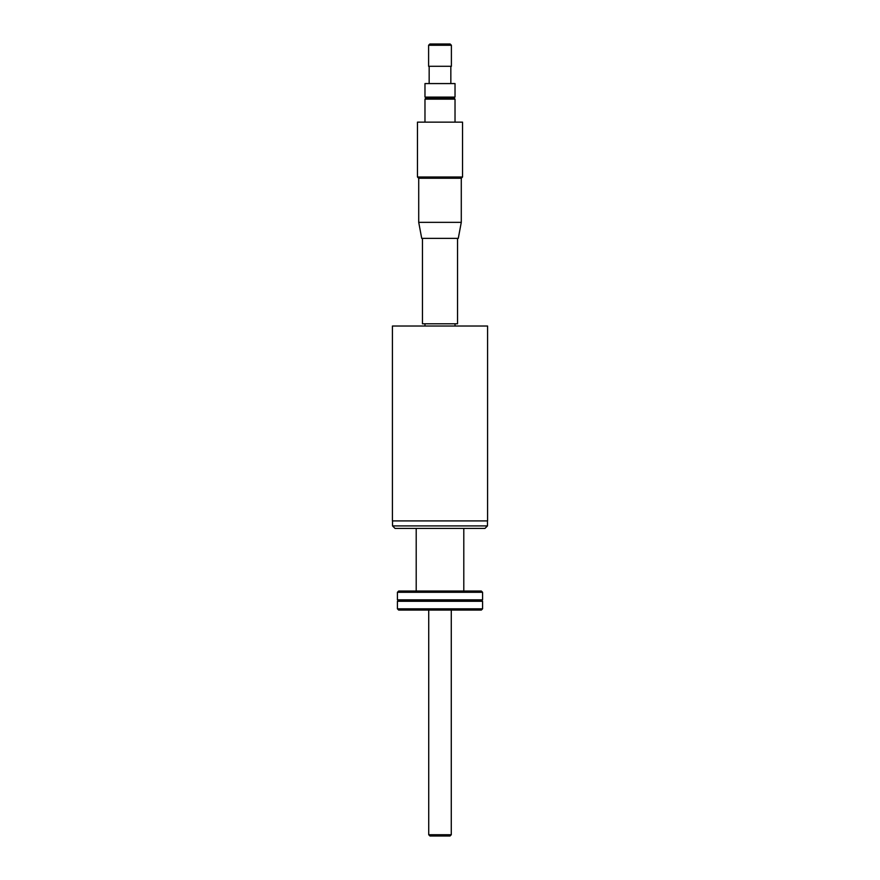 <?xml version="1.0" encoding="UTF-8"?>
<svg xmlns="http://www.w3.org/2000/svg" width="880" height="880" viewBox="0 0 880 880"><rect width="100%" height="100%" fill="white"/><g stroke="black" fill="none" stroke-linecap="round" stroke-linejoin="round"><path stroke-width="1.32" d="M424.974 122.144L424.974 99.132L455.026 99.132L455.026 122.144M450.142 44L429.858 44L428.604 45.254L451.396 45.254L450.142 44M392.535 525.91L487.465 525.91L484.957 528.418L395.043 528.418L392.535 525.91L392.535 520.905M398.673 591.041L481.327 591.041L482.581 592.284L397.419 592.284L398.673 591.041M455.026 97.097L424.974 97.097L424.974 83.578L455.026 83.578L455.026 97.097M462.539 177.001L461.285 178.255L418.715 178.255L417.461 177.001L417.461 122.144L462.539 122.144L462.539 177.001L417.461 177.001M451.396 45.254L451.396 66.297L428.604 66.297L428.604 45.254M418.715 222.343L421.718 238.37L458.282 238.37L461.285 222.343L418.715 222.343L418.715 178.255M482.581 608.817L481.327 610.071L398.673 610.071L397.419 608.817L397.419 601.282L482.581 601.282L482.581 608.817L397.419 608.817M440 520.905L487.586 520.905L487.586 326.029L392.414 326.029L392.414 520.905L440 520.905M428.725 834.746L429.979 836L450.021 836L451.275 834.746L428.725 834.746L428.725 610.071M457.534 238.37L457.534 323.785L422.466 323.785L422.466 238.37M463.793 591.041L463.793 528.418M397.419 601.282L398.673 600.556L481.327 600.556L482.581 599.83L482.581 592.284M482.581 599.83L397.419 599.83L397.419 592.284M481.327 600.556L482.581 601.282M451.275 834.746L451.275 610.071M451.022 97.097L454.102 97.922L425.898 97.922L424.974 99.132M454.102 97.922L455.026 99.132M450.835 83.578L450.835 66.297M429.165 83.578L429.165 66.297M428.978 97.097L425.898 97.922M461.285 222.343L461.285 178.255M455.026 326.029L455.026 323.785M424.974 326.029L424.974 323.785M487.465 525.91L487.465 520.905M416.207 591.041L416.207 528.418M398.673 600.556L397.419 599.83"/></g></svg>
